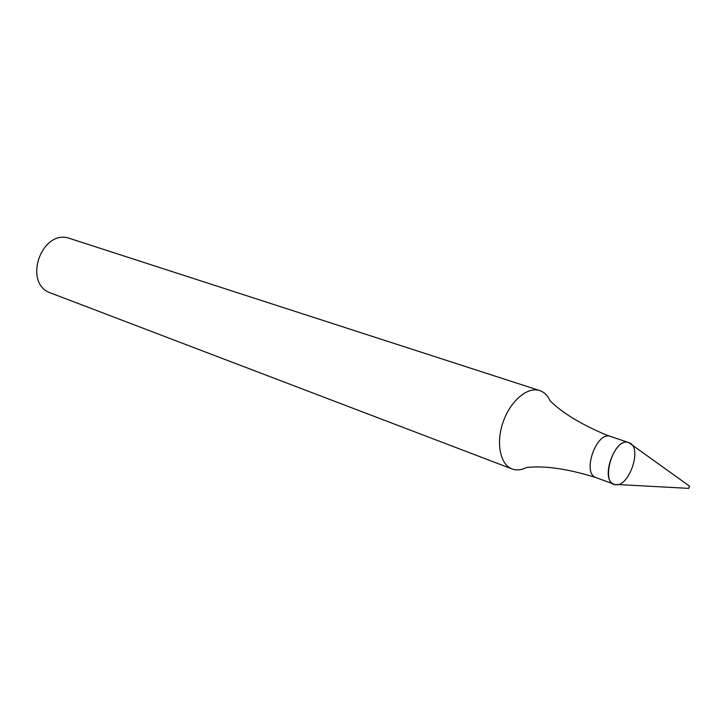 <?xml version="1.0" encoding="UTF-8"?>
<svg xmlns="http://www.w3.org/2000/svg" width="726" height="726" viewBox="0 0 726 726"><rect width="100%" height="100%" fill="white"/><g stroke="black" fill="none" stroke-linecap="round" stroke-linejoin="round"><path stroke-width="1.09" d="M689.41 486.057L688.756 488.38L689.546 486.148L628.78 442.597C614.904 436.662 599.576 480.167 614.114 484.233C627.954 490.331 643.445 447.443 629.115 442.724C612.989 435.509 598.505 488.271 617.581 484.532L688.602 488.371M610.929 436.58L605.638 434.702C580.618 424.066 562.078 412.74 550.036 400.725C547.849 395.924 544.763 392.675 540.788 390.96L539.681 390.552C527.63 386.413 510.514 400.761 503.209 421.77C495.74 442.715 500.087 464.622 512.066 468.951C516.522 470.575 521.341 470.103 526.504 467.517C544.691 465.457 567.886 468.824 596.091 477.626L614.114 484.233M539.681 390.552L70.168 238.591C41.745 227.683 21.98 283.802 50.965 293.113L512.066 468.951M628.78 442.597L610.593 436.453C596.609 430.491 581.462 473.506 596.091 477.626"/></g></svg>
